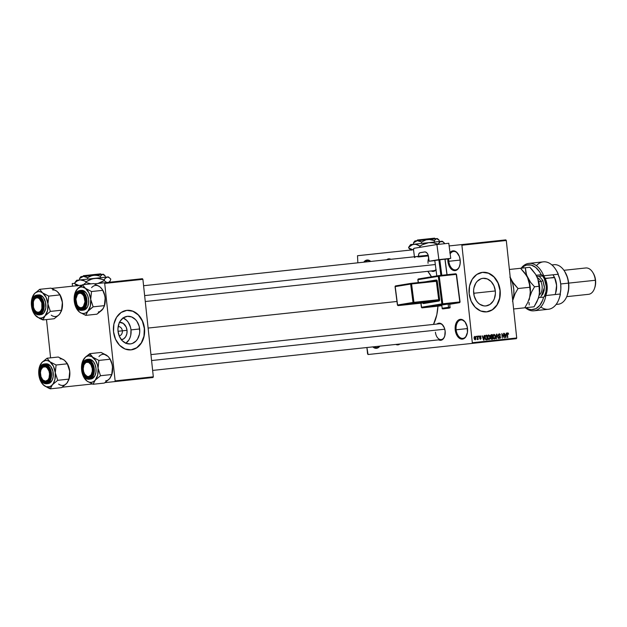 <?xml version="1.0" encoding="UTF-8"?>
<svg xmlns="http://www.w3.org/2000/svg" width="627" height="627" viewBox="0 0 627 627"><rect width="100%" height="100%" fill="white"/><g stroke="black" fill="none" stroke-linecap="round" stroke-linejoin="round"><path stroke-width="0.94" d="M448.83 261.287A9.272 5.761 -96.1 0 0 453.572 269.571A9.272 5.761 -96.1 0 0 459.622 266.02A9.272 5.761 83.9 0 1 455.547 269.892A9.272 5.761 83.9 0 1 448.83 261.287L460.179 260.072A9.938 6.168 83.9 0 1 459.552 266.232A9.938 6.168 83.9 0 1 453.062 270.292A9.938 6.168 83.9 0 1 447.905 261.388L448.83 261.287A9.272 5.761 83.9 0 1 448.783 258.685A9.272 5.761 -96.1 0 0 448.83 261.287L447.905 261.388L447.843 258.841A9.938 6.168 83.9 0 0 447.905 261.388L448.775 265.119L450.452 268.176L452.67 270.112L455.1 270.613L457.365 269.61L459.129 267.251L460.116 263.904L460.179 260.072L448.83 261.287M374.092 346.747A9.272 5.761 -96.1 0 0 379.562 346.167A9.272 5.761 83.9 0 1 376.952 347.577A9.272 5.761 83.9 0 1 374.092 346.747M379.829 346.135A9.938 6.168 83.9 0 1 372.799 346.888L376.506 348.291L379.829 346.135M456.15 329.786A9.272 5.761 -96.1 0 0 460.892 338.071A9.272 5.761 -96.1 0 0 466.943 334.512A9.272 5.761 83.9 0 1 462.867 338.392A9.272 5.761 83.9 0 1 456.15 329.786L467.499 328.572A9.938 6.168 83.9 0 1 466.872 334.732A9.938 6.168 83.9 0 1 460.383 338.792A9.938 6.168 83.9 0 1 455.226 329.888L456.15 329.786A9.272 5.761 83.9 0 1 460.892 319.95A9.272 5.761 83.9 0 1 465.704 322.881A9.272 5.761 -96.1 0 0 459.035 320.687A9.272 5.761 -96.1 0 0 456.15 329.786L455.226 329.888L455.288 326.056L456.276 322.709L458.039 320.35L461.527 319.409L464.952 321.776L467.178 326.659L467.436 332.404L465.649 337.083L462.42 339.105L459.991 338.611L457.773 336.675L456.095 333.619L455.226 329.888A9.938 6.168 83.9 0 1 458.384 320.083A9.938 6.168 83.9 0 1 465.579 322.686A9.938 6.168 83.9 0 1 467.499 328.572L456.15 329.786M125.862 343.235A13.88 10.878 83.9 0 0 130.996 329.896L139.664 328.971A13.88 10.878 -96.1 0 1 130.322 343.925A13.88 10.878 -96.1 0 1 118.033 331.283L122.336 330.821A4.64 3.637 -96.1 0 1 119.208 335.813A4.64 3.637 -96.1 0 1 119.146 335.821A4.64 3.637 83.9 0 0 122.336 330.821L127.03 330.319A8.794 6.897 -96.1 0 1 121.403 339.756M131.043 349.874A19.868 15.573 83.9 0 0 144.335 328.47L144.5 328.454A19.868 15.573 -96.1 0 1 131.121 349.866A19.868 15.573 -96.1 0 1 113.526 331.761L115.517 339.199L119.553 345.25L125.039 348.996L131.121 349.866L136.89 347.726L141.451 342.906L144.124 336.143L144.5 328.454L142.509 321.016L138.465 314.966L132.987 311.219L126.897 310.349L121.136 312.481L116.567 317.301L113.895 324.073L113.526 331.761A19.868 15.573 -96.1 0 1 126.897 310.349A19.868 15.573 -96.1 0 1 144.5 328.454L144.335 328.47A19.868 15.573 83.9 0 0 126.819 310.357M495.314 290.959A13.88 10.878 -96.1 0 1 485.972 305.921A13.88 10.878 -96.1 0 1 473.683 293.271L495.314 290.959L495.401 293.671L494.311 298.82L493.19 301.062L490 304.424L485.972 305.921L483.832 305.882L479.718 304.236L477.892 302.692L476.324 300.748L474.177 295.944L473.597 290.56L473.941 287.903L475.807 283.169L477.257 281.28L480.94 278.803L483.025 278.31L487.273 278.921L491.106 281.539L493.927 285.763L495.314 290.959L473.683 293.271A13.88 10.878 -96.1 0 1 483.025 278.31A13.88 10.878 -96.1 0 1 495.314 290.959M486.693 311.87A19.868 15.573 83.9 0 0 499.985 290.458L500.15 290.442A19.868 15.573 -96.1 0 1 486.771 311.854A19.868 15.573 -96.1 0 1 469.176 293.75L471.167 301.187L475.203 307.238L480.69 310.984L486.771 311.854L492.54 309.722L497.101 304.902L499.774 298.131L500.15 290.442L498.159 283.004L494.115 276.954L488.637 273.207L482.547 272.337L476.786 274.477L472.217 279.297L469.545 286.069L469.176 293.75A19.868 15.573 -96.1 0 1 482.547 272.337A19.868 15.573 -96.1 0 1 500.15 290.442L499.985 290.458A19.868 15.573 83.9 0 0 482.469 272.345M399.916 343.988A8.613 5.345 83.9 0 1 395.825 344.427L397.941 344.866L399.908 343.996M436.008 269.853A8.613 5.345 83.9 0 1 431.258 270.958L433.375 271.397L436.173 269.641M435.428 332.2A7.947 4.938 -96.1 0 0 439.48 339.293A7.947 4.938 -96.1 0 0 444.668 336.284A7.947 4.938 83.9 0 1 441.181 339.583A7.947 4.938 83.9 0 1 435.428 332.2M445.139 331.166A8.613 5.345 83.9 0 1 444.598 336.503A8.613 5.345 83.9 0 1 438.626 339.85L440.742 340.296L443.54 338.533L444.755 336.017L445.139 331.166L444.386 327.929L442.019 324.292L439.966 323.218L436.941 324.041A8.613 5.345 83.9 0 1 443.477 326.056A8.613 5.345 83.9 0 1 445.139 331.166M435.977 269.571A7.947 4.938 83.9 0 1 433.821 270.684L145.276 301.524M148.113 328.062L396.977 301.469L148.113 328.062M431.47 276.797A37.095 23.042 -96.1 0 0 427.818 271.326L431.603 277.04M357.508 255.722L413.514 249.742L357.508 255.722L357.852 262.815L357.508 255.722M449.136 245.933L505.817 239.875L449.136 245.933M471.982 343.416L516.374 338.674L516.711 337.969L472.319 342.71L461.903 245.235L506.295 240.494L516.711 337.969L506.295 240.494L505.817 239.875L506.295 240.494L461.903 245.235L461.425 244.616L461.903 245.235L472.319 342.71L516.711 337.969L516.374 338.674L471.982 343.416L472.319 342.71L471.982 343.416L368.065 354.521L471.982 343.416M367.587 353.91L366.905 347.515L368.065 354.521L367.587 353.91M476.191 336.307L476.591 336.926L476.52 336.268M478.448 336.064L478.84 336.683L478.769 336.025M484.154 335.453L484.013 336.864L482.876 336.981L482.108 335.672L483.989 340.132L484.499 335.414L484.013 336.864L482.876 336.981L482.108 335.672L483.644 340.171L484.499 335.414M489.64 335.539L488.48 334.943L487.641 336.119L487.892 338.627L488.809 339.622L490.048 338.69L489.969 336.268L488.621 334.912L487.759 335.719L487.602 337.412L489.123 339.646L490.134 337.083L489.64 335.539M495.04 334.959L493.872 334.363L493.01 335.68L493.292 338.047L494.366 339.074L495.448 338.11L495.369 335.696L494.013 334.34L493.151 335.147L493.002 336.832L494.523 339.066L495.534 336.511L495.04 334.959M499.17 333.791L498.293 335.233L498.669 336.119L500.111 336.809L499.727 337.969L498.598 337.24L499.735 338.509L500.471 337.867L500.432 336.699L498.826 335.68L498.645 334.787L499.358 334.332L500.424 335.226L500.032 334.16L499.17 333.791L498.293 335.233L498.904 336.276L500.534 337.146L498.614 335.194L499.202 334.332L500.424 335.226L499.17 333.791M506.302 333.086L506.161 334.497L505.025 334.614L504.257 333.305L505.793 337.804L506.647 333.047L506.161 334.497L505.025 334.614L504.257 333.305L505.793 337.804L506.647 333.047M508.262 333.149L507.611 332.89L507.141 333.478L507.47 337.624L507.47 333.658L507.933 333.454L508.575 334.238L508.262 333.149L507.212 333.258L508.262 333.149L507.713 332.874L507.133 334.497L507.799 337.592L507.439 333.799L507.752 333.415L508.575 334.238L508.262 333.149M503.552 333.384L503.943 337.067L501.812 333.564L502.305 338.18L502.243 334.442L504.367 337.953L503.881 333.345L503.943 337.067L501.812 333.564L502.305 338.18L502.243 334.442L504.367 337.953L503.881 333.345M496.545 334.128L496.349 338.815L496.78 334.646L498.332 338.604L496.545 334.128L496.004 338.846L496.78 334.646L498.332 338.604L496.866 334.097M491.27 334.693L490.416 335.625L490.839 338.69L491.396 339.285L492.783 339.191L492.289 334.583L491.27 334.693L492.289 334.583L491.27 334.693L490.416 336.15L490.98 337.24L490.729 338.243L491.756 339.301L492.783 339.191L492.289 334.583M485.925 335.265L485.063 335.962L484.953 337.882L485.502 339.505L486.466 339.873L487.383 339.771L486.889 335.163L485.925 335.265L486.889 335.163L485.925 335.265L484.937 337.726L485.933 339.842L487.383 339.771L486.889 335.163M480.078 335.829L479.396 336.997L480.737 338.212L480.4 338.823L479.6 338.423L480.462 339.301L481.066 338.071L479.71 336.77L480.204 336.307L480.995 336.824L480.831 336.323L480.078 335.829L479.396 336.997L480.776 338.368L480.4 338.823L479.6 338.423L480.462 339.301L481.097 338.267L479.835 337.169L480.102 336.307L480.995 336.824L480.078 335.829M477.508 336.166L477.476 339.622L477.805 338.98L478.189 339.481L477.837 336.127L477.147 339.473L477.805 338.98L478.189 339.481L477.837 336.127M474.804 336.393L474.122 337.083L474.09 338.408L475.172 339.865L475.893 338.964L475.603 336.911L474.804 336.393L474.075 338.259L475.172 339.865L475.901 338.031L474.804 336.393M114.78 381.592L152.98 377.509L153.317 376.803L115.125 380.887L104.701 283.404L142.901 279.328L153.317 376.803L142.901 279.328L142.423 278.709L104.223 282.793L142.423 278.709L142.901 279.328L104.701 283.404L104.223 282.793L94.395 283.843L104.223 282.793L104.701 283.404L115.125 380.887L153.317 376.803L152.98 377.509L114.78 381.592L115.125 380.887L114.78 381.592L104.952 382.642L114.78 381.592M62.159 387.212L92.412 383.983L62.159 387.212M50.591 357.845L46.5 319.566L50.591 357.845M51.594 288.42L81.847 285.183L51.594 288.42M433.492 324.41A37.095 23.042 -96.1 0 0 437.928 306.156L436.807 314.801L433.492 324.41M363.746 262.188L367.069 260.033L370.776 261.435A9.938 6.168 83.9 0 0 363.746 262.188M449.755 252.877L452.984 250.847L456.574 252.148L459.309 256.341L460.179 260.072A9.938 6.168 83.9 0 0 458.259 254.186A9.938 6.168 83.9 0 0 449.99 252.579M386.773 259.727L388.748 258.849L390.864 259.288A8.613 5.345 83.9 0 0 386.773 259.727M428.069 263.309A7.947 4.938 83.9 0 1 428.703 258.034A7.947 4.938 -96.1 0 0 428.069 263.309M150.95 354.608L439.496 323.775A7.947 4.938 83.9 0 1 443.602 326.259M450.162 253.927A9.272 5.761 83.9 0 1 453.572 251.451A9.272 5.761 83.9 0 1 458.384 254.382A9.272 5.761 -96.1 0 0 450.162 253.927M365.039 262.047A9.272 5.761 83.9 0 1 367.657 260.636A9.272 5.761 83.9 0 1 370.51 261.459A9.272 5.761 -96.1 0 0 365.039 262.047M486.607 311.878L492.375 309.738L496.945 304.918L499.609 298.146L499.985 290.458L497.995 283.028L493.958 276.977L488.472 273.231L482.39 272.353M130.957 349.882L136.725 347.742L141.294 342.922L143.959 336.158L144.335 328.47L142.345 321.032L138.308 314.981L132.822 311.235L126.74 310.365M119.24 322.302L123.205 323.367L126.152 327.028L127.03 330.319L122.336 330.821A4.64 3.637 83.9 0 0 118.158 326.604A4.64 3.637 -96.1 0 1 118.229 326.596A4.64 3.637 -96.1 0 1 122.336 330.821L118.033 331.283L117.947 328.564L119.036 323.414L120.157 321.181L123.347 317.811L127.375 316.322L131.623 316.925L135.456 319.543L137.023 321.494L139.17 326.299L139.75 331.683L139.406 334.34L137.54 339.066L136.083 340.963L132.407 343.439L130.322 343.925L126.074 343.322L122.241 340.704L119.42 336.472L118.033 331.283A13.88 10.878 -96.1 0 1 127.375 316.322A13.88 10.878 -96.1 0 1 139.664 328.971L130.996 329.896A13.88 10.878 83.9 0 0 123.158 317.936M125.682 343.361L128.872 339.999L129.993 337.757L130.737 335.265L130.996 329.896L130.502 327.223L128.355 322.419L126.779 320.468L122.955 317.85M119.538 322.278A8.794 6.897 -96.1 0 1 127.03 330.319L126.866 333.721L125.682 336.715L123.66 338.854L121.113 339.795M507.141 333.478L507.752 333.415L507.141 333.478M506.114 335.045L505.636 337.334L504.892 335.179L506.114 335.045L505.895 337.31L505.197 335.139L506.114 335.045M498.379 334.418L499.202 334.332L498.379 334.418M498.622 336.072L499.531 335.978L498.622 336.072M499.735 338.509L500.534 337.146L499.664 337.977L498.598 337.24L499.735 338.509M498.865 338.063L499.664 337.977L498.865 338.063M495.205 336.542L494.46 338.533L493.614 338.619L494.46 338.533L493.222 337.882L493.002 336.848L494.076 334.881L493.23 334.967L494.076 334.881L495.205 336.534L495.165 337.781L494.46 338.533L493.488 337.592L493.386 335.602L494.421 334.943L495.205 336.534M492.783 339.191L491.756 339.301M492.25 337.31L492.391 338.69L490.917 338.846L491.819 338.752L490.729 338.165L491.294 337.459L490.816 337.514L491.631 337.381L490.839 337.467L492.25 337.31L492.391 338.69L491.372 338.729L491.051 338.133L491.223 337.506L492.25 337.31M492.015 335.155L492.187 336.777L490.659 336.942L491.544 336.848L490.416 336.15L490.988 335.327L490.463 335.382L491.317 335.233L490.479 335.32L492.015 335.155L492.187 336.777L491.544 336.848L490.761 335.664L492.015 335.155M489.805 337.122L489.068 339.105L488.221 339.199L489.068 339.105L487.83 338.455L487.61 337.428L488.684 335.453L487.83 335.547L488.684 335.453L489.805 337.114L489.123 339.097L488.143 338.298L487.994 336.182L489.029 335.516L489.805 337.114M485.933 339.842L486.466 339.873M486.623 335.735L486.999 339.27L485.455 339.434L486.419 339.332L485.4 339.348L485.941 339.285L484.922 336.597L486.027 335.798L485.086 335.9L486.623 335.735L486.999 339.27L485.854 339.238L485.29 337.929L485.361 336.244L486.623 335.735M483.966 337.412L483.488 339.701L482.743 337.545L483.966 337.412L483.746 339.677L483.049 337.506L483.966 337.412M479.443 336.378L480.102 336.307L479.443 336.378M479.436 337.216L479.835 337.169L479.436 337.216M479.49 337.397L480.18 337.326L479.49 337.397M479.741 338.893L480.4 338.823L479.741 338.893M477.186 339.05L477.805 338.98L477.186 339.042M475.572 338.063L475.133 339.387L474.443 339.458L475.133 339.387L474.075 338.227L474.843 336.871L474.169 336.942L474.843 336.871L475.572 338.071L475.407 339.215L474.819 339.285L474.568 337.044L475.156 336.973L475.572 338.071M78.242 288.059L77.145 289.196A13.332 8.284 83.9 0 1 81.079 286.978L82.466 284.76L78.242 288.059L75.287 292.339L77.145 289.196L80.013 287.213L82.161 286.978L85.382 288.318L82.466 284.76L78.242 288.059M81.792 308.304A7.947 4.938 -96.1 0 0 85.272 305.012A7.947 4.938 83.9 0 1 81.792 308.304A7.947 4.938 83.9 0 1 77.45 305.443A7.947 4.938 -96.1 0 0 81.792 308.304L81.345 309.017L81.792 308.304A7.947 4.938 83.9 0 1 77.45 305.443A7.947 4.938 -96.1 0 0 77.568 305.639A7.947 4.938 -96.1 0 0 85.272 305.012A7.947 4.938 83.9 0 1 81.792 308.304M84.206 294.98A7.947 4.938 -96.1 0 0 80.099 292.495L79.511 291.892A8.613 5.345 83.9 0 1 84.089 294.784A8.613 5.345 83.9 0 1 85.201 305.231A8.613 5.345 83.9 0 1 81.345 309.017L79.237 308.586L77.317 306.916L75.867 304.26L75.107 301.023L75.162 297.707L76.016 294.808L77.544 292.762L79.511 291.892L81.62 292.331L83.54 294L84.99 296.657L85.742 299.886L85.687 303.209L84.833 306.109L83.32 308.139L81.345 309.017A8.613 5.345 83.9 0 1 75.107 301.023A8.613 5.345 83.9 0 1 79.511 291.892L80.099 292.495A7.947 4.938 83.9 0 1 84.206 294.98A7.947 4.938 -96.1 0 0 76.541 295.999A7.947 4.938 -96.1 0 0 76.463 296.218A7.947 4.938 83.9 0 1 80.099 292.495A7.947 4.938 -96.1 0 0 76.463 296.218A7.947 4.938 83.9 0 1 80.099 292.495A7.947 4.938 83.9 0 1 84.206 294.98M76.447 306.854L81.439 309.942C78.712 310.78 76.416 307.826 74.535 301.085C74.942 294.102 76.572 290.732 79.417 290.975L75.185 295.043M83.548 310.114L81.792 310.302L84.723 309.801L87.576 306.76L88.564 303.413L88.626 299.581L87.756 295.85L86.087 292.785L82.654 290.419L79.684 290.544L81.439 290.356A9.938 6.168 -96.1 0 1 88.626 299.581A9.938 6.168 -96.1 0 1 83.548 310.114M98.784 286.108L93.705 283.561L82.466 284.76L93.705 283.561L99.834 286.774L102.319 289.455L102.757 290.332L91.518 291.531L85.382 288.318L88.916 292.848L90.727 299.353L91.518 291.531L102.757 290.332L104.85 295.834L105.273 299.824L104.388 305.639L93.149 306.838L90.727 299.353L90.335 306.101L87.835 311.274L93.149 306.838L104.388 305.639L103.141 308.625L96.973 314.174L85.734 315.373L87.835 311.274L85.993 312.81L83.908 313.492L81.729 313.273L79.605 312.16L85.734 315.373L96.973 314.174L101.402 310.6M77.113 309.472L79.605 312.16L85.734 315.373L87.835 311.274A13.332 8.284 83.9 0 1 79.605 312.16A13.332 8.284 83.9 0 1 76.831 309.017L79.605 312.16L76.071 307.63L74.511 302.841L74.143 299.377L74.652 294.369L77.145 289.196A13.332 8.284 83.9 0 0 75.099 292.848L75.35 292.158M74.158 299.11L74.26 301.117A13.332 8.284 83.9 0 1 75.099 292.848M102.616 289.925L104.011 292.809L105.179 297.809A13.332 8.284 -96.1 0 0 102.609 289.909L100.837 287.636M102.319 289.455L104.309 293.922L105.179 297.809L104.333 306.078A13.332 8.284 -96.1 0 0 105.179 297.809L105.265 301.273L104.341 306.062M103.079 308.672L102.287 309.73A13.332 8.284 -96.1 0 1 98.361 311.948M79.684 290.544A9.938 6.168 83.9 0 1 86.871 299.769A9.938 6.168 83.9 0 1 81.792 310.302C84.755 310.553 86.448 307.042 86.871 299.769C84.919 292.746 82.521 289.674 79.684 290.544L77.239 291.939L75.546 294.196L74.448 299.228L74.848 302.927L76.094 306.25L79.112 309.464L82.568 309.636L84.543 307.99L86.26 303.507L86.009 297.99L83.877 293.303L81.745 291.453L79.417 290.975C82.145 290.136 84.441 293.091 86.322 299.831C85.907 306.815 84.284 310.185 81.439 309.942L81.792 310.302C74.637 311.572 70.451 292.652 79.684 290.544M91.62 307.928L93.149 306.838L90.727 299.353A13.332 8.284 83.9 0 1 87.835 311.274L91.62 307.928M85.382 288.318A13.332 8.284 83.9 0 1 90.727 299.353L91.518 291.531L85.382 288.318L82.466 284.76L81.079 286.978A13.332 8.284 83.9 0 1 85.382 288.318M76.831 309.017A13.332 8.284 83.9 0 1 74.26 301.117M104.153 306.587L102.287 309.73M99.834 286.774A13.332 8.284 -96.1 0 0 91.605 287.652M84.982 301.806L85.813 301.869L84.982 301.806L83.375 306.454L81.823 307.567L80.052 307.591L78.336 306.532L76.941 304.55L75.875 299.11A7.289 4.522 83.9 0 1 76.392 296.422A7.289 4.522 83.9 0 1 81.706 293.734A7.289 4.522 83.9 0 1 84.982 301.806A7.289 4.522 83.9 0 1 82.082 307.457A7.289 4.522 83.9 0 1 77.333 305.255A7.289 4.522 83.9 0 1 75.875 299.11L77.474 294.463L79.033 293.35L80.805 293.326L82.521 294.384L83.916 296.367L84.982 301.806M144.641 295.599L435.326 264.531L144.641 295.599M41.413 299.557A7.947 4.938 -96.1 0 0 33.74 300.576A7.947 4.938 -96.1 0 0 33.67 300.788A7.947 4.938 83.9 0 1 37.306 297.073A7.947 4.938 83.9 0 1 41.413 299.557A7.947 4.938 -96.1 0 0 37.306 297.073A7.947 4.938 -96.1 0 0 33.67 300.788A7.947 4.938 83.9 0 1 37.306 297.073A7.947 4.938 83.9 0 1 41.413 299.557M41.797 302.747L42.605 302.512L41.797 302.747L39.25 298.546L37.495 297.786L35.755 298.138L34.305 299.534L33.364 301.767L33.474 307.308A7.289 4.522 83.9 0 1 33.592 300.991A7.289 4.522 83.9 0 1 37.777 297.833A7.289 4.522 83.9 0 1 41.797 302.747A7.289 4.522 83.9 0 1 40.308 311.329A7.289 4.522 83.9 0 1 34.54 309.832A7.289 4.522 83.9 0 1 33.474 307.308L34.509 309.777L36.021 311.517L37.777 312.27L39.509 311.925L40.959 310.53L41.907 308.296L41.797 302.747M42.479 309.581A7.947 4.938 83.9 0 1 38.992 312.881A7.947 4.938 83.9 0 1 34.657 310.012A7.947 4.938 -96.1 0 0 34.775 310.208A7.947 4.938 -96.1 0 0 42.479 309.581A7.947 4.938 83.9 0 1 38.992 312.881L38.553 313.594A8.613 5.345 83.9 0 1 32.314 305.6A8.613 5.345 83.9 0 1 36.719 296.469L37.306 297.073L36.719 296.469L38.827 296.9L40.747 298.577L42.197 301.226L42.949 304.463L42.895 307.786L42.04 310.686L40.528 312.716L38.553 313.594L36.444 313.163L34.516 311.486L33.066 308.837L32.314 305.6L32.369 302.277L33.223 299.377L34.751 297.339L36.719 296.469A8.613 5.345 83.9 0 1 41.288 299.361A8.613 5.345 83.9 0 1 42.409 309.801A8.613 5.345 83.9 0 1 38.553 313.594L38.992 312.881A7.947 4.938 83.9 0 1 34.657 310.012A7.947 4.938 -96.1 0 0 38.992 312.881A7.947 4.938 -96.1 0 0 42.479 309.581M92.757 366.834L91.95 367.069A7.289 4.522 83.9 0 1 90.46 375.651A7.289 4.522 83.9 0 1 84.692 374.154A7.289 4.522 83.9 0 1 83.626 371.631L84.661 374.1L87.035 376.349L88.822 376.561L91.119 374.852L92.294 371.286L92.24 368.464L90.915 364.608L88.54 362.351L85.915 362.461L83.916 364.89L83.226 368.817L83.626 371.631A7.289 4.522 83.9 0 1 83.752 365.314A7.289 4.522 83.9 0 1 87.929 362.155A7.289 4.522 83.9 0 1 91.95 367.069L92.757 366.834M84.81 374.335A7.947 4.938 -96.1 0 0 84.927 374.531A7.947 4.938 -96.1 0 0 92.639 373.904A7.947 4.938 83.9 0 1 89.152 377.203A7.947 4.938 83.9 0 1 84.81 374.335A7.947 4.938 -96.1 0 0 89.152 377.203A7.947 4.938 -96.1 0 0 92.639 373.904A7.947 4.938 83.9 0 1 89.152 377.203A7.947 4.938 83.9 0 1 84.81 374.335M444.786 329.199L151.577 360.533L444.786 329.199M106.151 355L101.065 352.452L89.826 353.652L101.065 352.452L108.252 356.559L110.117 359.224L112.209 364.726L112.641 368.723L111.755 374.531L100.516 375.73L98.086 368.253L98.878 360.423L92.741 357.21L89.826 353.652L84.512 358.088A13.332 8.284 83.9 0 1 88.438 355.877L89.826 353.652L85.601 356.959L82.646 361.238L84.512 358.088L86.354 356.551L88.438 355.877L91.699 356.551L95.523 360.36L97.444 364.851L98.086 368.253L98.878 360.423L110.117 359.224L98.878 360.423L92.741 357.21A13.332 8.284 83.9 0 1 98.086 368.253L97.694 375.001L95.202 380.174L100.516 375.73L98.086 368.253A13.332 8.284 83.9 0 1 95.202 380.174L93.352 381.71L91.268 382.392L89.089 382.164L86.965 381.051L93.102 384.265L95.202 380.174A13.332 8.284 83.9 0 1 86.965 381.051L83.43 376.521L81.62 370.008L81.949 371.999L81.51 368.276L82.019 363.268L84.512 358.088A13.332 8.284 83.9 0 0 82.466 361.748L82.709 361.05M83.83 365.11A7.947 4.938 83.9 0 1 87.459 361.395A7.947 4.938 83.9 0 1 91.566 363.879A7.947 4.938 -96.1 0 0 83.9 364.89A7.947 4.938 -96.1 0 0 83.83 365.11A7.947 4.938 83.9 0 1 87.459 361.395L86.879 360.791A8.613 5.345 83.9 0 1 91.448 363.684A8.613 5.345 83.9 0 1 92.561 374.123A8.613 5.345 83.9 0 1 88.705 377.916L89.152 377.203L88.705 377.916L87.647 377.862L84.676 375.808L83.226 373.151L82.474 369.922L82.529 366.599L83.383 363.699L84.911 361.661L86.879 360.791L88.995 361.23L90.907 362.892L92.357 365.549L93.109 368.786L93.055 372.101L92.2 375.001L90.672 377.046L88.705 377.916A8.613 5.345 83.9 0 1 82.474 369.922A8.613 5.345 83.9 0 1 86.879 360.791L87.459 361.395A7.947 4.938 83.9 0 1 91.566 363.879A7.947 4.938 -96.1 0 0 87.459 361.395A7.947 4.938 -96.1 0 0 83.83 365.11M50.379 375.338L49.549 375.275A7.289 4.522 83.9 0 1 46.657 380.926A7.289 4.522 83.9 0 1 41.899 378.724A7.289 4.522 83.9 0 1 40.449 372.579L40.935 369.946L42.785 367.242L45.371 366.787L47.088 367.853L48.992 371.082L49.533 373.857L49.055 377.901L47.95 379.923L45.512 381.185L42.902 380.001L41.006 376.764L40.449 372.579A7.289 4.522 83.9 0 1 40.959 369.891A7.289 4.522 83.9 0 1 46.273 367.203A7.289 4.522 83.9 0 1 49.549 375.275L50.379 375.338M42.017 378.912A7.947 4.938 -96.1 0 0 42.134 379.108A7.947 4.938 -96.1 0 0 49.846 378.481A7.947 4.938 83.9 0 1 46.359 381.772A7.947 4.938 83.9 0 1 42.017 378.912A7.947 4.938 -96.1 0 0 46.359 381.772L45.912 382.486A8.613 5.345 83.9 0 1 39.681 374.491A8.613 5.345 83.9 0 1 44.078 365.361L44.666 365.964A7.947 4.938 83.9 0 1 48.773 368.449A7.947 4.938 -96.1 0 0 41.108 369.468A7.947 4.938 -96.1 0 0 41.029 369.687A7.947 4.938 83.9 0 1 44.666 365.964A7.947 4.938 -96.1 0 0 41.029 369.687A7.947 4.938 83.9 0 1 44.666 365.964A7.947 4.938 83.9 0 1 48.773 368.449A7.947 4.938 -96.1 0 0 44.666 365.964L44.078 365.361L46.194 365.8L48.914 368.7L50.317 373.355L50.262 376.678L49.408 379.578L46.931 382.211L44.854 382.431L42.801 381.357L40.434 377.728L39.603 372.814L40.065 369.64L41.28 367.124L44.078 365.361A8.613 5.345 83.9 0 1 48.655 368.253A8.613 5.345 83.9 0 1 49.768 378.692A8.613 5.345 83.9 0 1 45.912 382.486L46.359 381.772A7.947 4.938 83.9 0 1 42.017 378.912M55.991 290.685L50.912 288.13L39.673 289.329L50.912 288.13L57.041 291.343A13.332 8.284 -96.1 0 0 52.739 290.011M44.188 316.956L45.042 315.851A13.332 8.284 83.9 0 1 41.116 318.069L42.942 319.942L45.042 315.851L50.356 311.415L61.595 310.208L59.494 314.307L54.181 318.743L42.942 319.942L44.188 316.956M32.392 299.62L36.891 295.121C29.626 295.388 29.532 314.77 38.999 314.879C41.962 315.13 43.655 311.619 44.078 304.346C42.127 297.323 39.728 294.243 36.891 295.121L36.617 295.544C39.344 294.714 41.648 297.66 43.522 304.401C43.114 311.384 41.492 314.754 38.647 314.519L40.755 314.691A9.938 6.168 -96.1 0 0 45.834 304.158A9.938 6.168 -96.1 0 0 38.639 294.933L36.891 295.121A9.938 6.168 83.9 0 1 44.078 304.346A9.938 6.168 83.9 0 1 38.999 314.879L38.647 314.519L40.826 313.555L42.518 311.29L43.608 306.266L42.691 300.819L40.065 296.798L36.617 295.544L34.446 296.508L32.173 300.286L31.656 303.797L32.055 307.496L33.302 310.827L35.206 313.265L38.647 314.519C35.919 315.35 33.615 312.403 31.742 305.662C32.149 298.679 33.78 295.301 36.617 295.544L39.862 294.996L43.294 297.363L45.512 302.238L45.771 307.982L43.984 312.661L41.931 314.37L38.999 314.879L33.654 311.431M58.037 292.213L59.957 294.902L62.057 300.411L62.481 304.401L61.595 310.208L50.356 311.415L47.934 303.93L47.534 310.678L45.042 315.851L43.2 317.387L41.116 318.069L38.937 317.842L36.805 316.729A13.332 8.284 83.9 0 1 34.038 313.594L36.805 316.729L42.942 319.942L54.181 318.743L58.609 315.177M31.366 303.687L31.797 307.677L31.35 303.954L31.859 298.946L34.352 293.773L32.894 295.913L35.237 292.903L38.278 291.555L40.465 291.774L42.589 292.887L39.673 289.329L34.352 293.773A13.332 8.284 83.9 0 1 42.589 292.887L46.124 297.417L47.934 303.93L48.726 296.109L42.589 292.887L39.673 289.329L34.352 293.773A13.332 8.284 83.9 0 0 32.306 297.425A13.332 8.284 83.9 0 0 31.468 305.694L32.635 310.694L34.877 314.809L39.579 318.422L42.942 319.942L41.116 318.069A13.332 8.284 83.9 0 1 36.805 316.729L34.32 314.049M57.041 291.343L59.957 294.902L48.726 296.109L59.957 294.902L62.386 302.386L62.473 305.851L61.548 310.639M59.824 294.494L61.219 297.378L62.386 302.386L61.54 310.655A13.332 8.284 -96.1 0 0 62.386 302.386A13.332 8.284 -96.1 0 0 59.816 294.486L59.526 294.024M60.286 313.249L59.494 314.307A13.332 8.284 -96.1 0 1 51.265 315.185M34.038 313.594A13.332 8.284 83.9 0 1 31.468 305.694M47.934 303.93A13.332 8.284 83.9 0 1 45.042 315.851L50.356 311.415L47.934 303.93L48.726 296.109L42.589 292.887A13.332 8.284 83.9 0 1 47.934 303.93M61.36 311.157L59.494 314.307M83.814 375.745L88.807 378.833C86.079 379.672 83.775 376.725 81.902 369.985C82.309 362.994 83.932 359.624 86.777 359.867L82.552 363.942M90.907 379.014L89.159 379.202L92.091 378.692L94.943 375.651L95.931 372.305L95.994 368.472L95.124 364.742L93.447 361.685L90.014 359.31L87.043 359.436L88.799 359.255A9.938 6.168 -96.1 0 1 95.994 368.472A9.938 6.168 -96.1 0 1 90.907 379.014M84.48 378.371L86.965 381.051A13.332 8.284 83.9 0 1 84.19 377.909L86.965 381.051L93.102 384.265L95.202 380.174L100.516 375.73L111.755 374.531L109.654 378.63L104.333 383.066L93.102 384.265L104.333 383.066L108.769 379.5M81.526 368.01L81.62 370.008A13.332 8.284 83.9 0 1 82.466 361.748M109.976 358.816L111.896 363.307L112.539 366.709A13.332 8.284 -96.1 0 0 109.968 358.809L108.197 356.536M109.686 358.346L111.677 362.821L112.539 366.709L111.7 374.97A13.332 8.284 -96.1 0 0 112.539 366.709L112.46 371.85L111.7 374.962M110.446 377.572L109.654 378.63A13.332 8.284 -96.1 0 1 105.728 380.84M87.043 359.436A9.938 6.168 83.9 0 1 94.238 368.66A9.938 6.168 83.9 0 1 89.159 379.202C92.114 379.453 93.807 375.941 94.238 368.66C92.287 361.646 89.888 358.566 87.043 359.436L84.598 360.831L82.905 363.088L81.957 366.301L82.208 371.819L84.339 376.506L86.471 378.355L88.807 378.833L91.903 376.89L93.619 372.399L93.368 366.881L92.122 363.558L90.217 361.113L86.777 359.867C89.504 359.028 91.808 361.983 93.682 368.723C93.274 375.706 91.644 379.076 88.807 378.833L89.159 379.202C81.996 380.471 77.811 361.544 87.043 359.436M90.257 354.529L89.826 353.652L88.438 355.877A13.332 8.284 83.9 0 1 92.741 357.21L90.257 354.529M84.19 377.909A13.332 8.284 83.9 0 1 81.62 370.008M111.52 375.479L109.654 378.63M107.201 355.666A13.332 8.284 -96.1 0 0 98.964 356.544M63.358 359.577L58.272 357.022L47.033 358.229L58.272 357.022L64.401 360.243A13.332 8.284 -96.1 0 0 60.098 358.903M51.547 385.856L52.402 384.743A13.332 8.284 83.9 0 1 48.475 386.961L50.301 388.842L52.402 384.743L57.723 380.307L68.962 379.108L66.862 383.199L61.54 387.643L50.301 388.842L51.547 385.856M39.752 368.511L44.251 364.013C36.985 364.287 36.891 383.661 46.359 383.771C49.321 384.022 51.014 380.511 51.445 373.237C49.486 366.215 47.096 363.143 44.251 364.013L43.984 364.444C46.712 363.605 49.016 366.552 50.889 373.292C50.481 380.283 48.851 383.653 46.014 383.41L48.114 383.583A9.938 6.168 -96.1 0 0 53.201 373.049A9.938 6.168 -96.1 0 0 46.006 363.825L44.251 364.013A9.938 6.168 83.9 0 1 51.445 373.237A9.938 6.168 83.9 0 1 46.359 383.771L46.014 383.41L48.185 382.446L49.878 380.189L50.975 375.158L50.05 369.711L47.425 365.69L45.152 364.499L41.805 365.408L40.112 367.665L39.164 370.878L39.415 376.396L40.661 379.719L43.678 382.932L46.014 383.41C43.279 384.249 40.982 381.294 39.109 374.554C39.517 367.571 41.139 364.201 43.984 364.444L47.221 363.887L50.654 366.254L52.872 371.137L53.138 376.882L52.151 380.228L49.298 383.269L46.359 383.771L41.014 380.323M65.404 361.105L67.324 363.801L69.417 369.303L69.848 373.292L68.962 379.108L57.723 380.307L55.294 372.822L54.902 379.57L53.201 383.685L51.524 385.613L49.541 386.734L46.296 386.734L43.169 384.759L41.39 382.47L44.172 385.629L50.301 388.842L61.54 387.643L65.976 384.069M38.733 372.579L39.156 376.576L38.709 372.846L39.219 367.837L41.719 362.665L40.261 364.804L42.605 361.795L45.646 360.447L47.824 360.674L49.948 361.787L47.033 358.229L41.719 362.665A13.332 8.284 83.9 0 1 49.948 361.787L53.483 366.317L55.294 372.822L56.085 365L49.948 361.787L47.033 358.229L41.719 362.665A13.332 8.284 83.9 0 0 39.673 366.317A13.332 8.284 83.9 0 0 38.827 374.585L39.995 379.594L41.39 382.47A13.332 8.284 83.9 0 1 38.827 374.585M64.401 360.243L67.324 363.801L56.085 365L67.324 363.801L69.746 371.278L69.832 374.742L68.907 379.531A13.332 8.284 -96.1 0 0 69.746 371.278L68.907 379.547M67.183 363.394L69.103 367.877L69.746 371.278A13.332 8.284 -96.1 0 0 67.175 363.378L66.893 362.923M67.653 382.141L66.862 383.199A13.332 8.284 -96.1 0 1 58.624 384.077M49.846 378.481A7.947 4.938 83.9 0 1 46.359 381.772A7.947 4.938 -96.1 0 0 49.846 378.481M41.68 382.94L44.172 385.629A13.332 8.284 83.9 0 1 41.398 382.486M48.577 388.097L50.301 388.842L48.475 386.961A13.332 8.284 83.9 0 1 44.172 385.629L48.577 388.097M55.294 372.822A13.332 8.284 83.9 0 1 52.402 384.743L57.723 380.307L55.294 372.822L56.085 365L49.948 361.787A13.332 8.284 83.9 0 1 55.294 372.822M68.719 380.056L66.862 383.199M545.843 295.552L543.609 297.12A22.525 13.99 83.9 0 1 525.935 307.669L529.078 309.229L531.39 309.644L535.858 308.688L539.745 305.443L542.637 300.27L543.609 297.12L538.577 297.66L543.609 297.12L545.843 295.552A23.85 14.813 83.9 0 1 533.938 310.812A23.85 14.813 83.9 0 1 525.371 307.732A23.85 14.813 -96.1 0 0 545.843 295.552L560.295 294.008L545.843 295.552M556.11 304.448L558.289 304.213A19.868 12.344 -96.1 0 0 568.454 283.145L560.71 283.968L559.746 278.905L558.006 274.265A19.868 12.344 83.9 0 1 560.71 283.968L568.665 283.122A18.544 11.521 -96.1 0 0 565.084 272.126L564.621 271.366A19.868 12.344 83.9 0 1 568.454 283.145A19.868 12.344 -96.1 0 0 554.064 264.696L551.885 264.931M552.144 265.158A19.868 12.344 83.9 0 1 564.621 271.366M564.817 271.703L567.6 277.824L568.665 283.122L595.548 280.245A11.921 7.406 -96.1 0 0 593.244 273.184L592.774 272.424A13.245 8.229 83.9 0 1 595.329 280.269A13.245 8.229 -96.1 0 0 585.743 267.972L563.916 270.308M536.422 265.668A23.85 14.813 83.9 0 1 555.984 269.853A23.85 14.813 83.9 0 1 558.187 274.25L543.734 275.794L541.219 274.728L536.187 275.269L541.219 274.728A22.525 13.99 83.9 0 0 521.711 268.152L524.454 265.966L526.625 265.072L531.194 265.064L535.685 267.408L539.604 271.859L541.219 274.728L543.734 275.794L536.845 276.531L543.734 275.794A23.85 14.813 -96.1 0 0 521.147 268.215A23.85 14.813 83.9 0 1 528.867 263.395A23.85 14.813 83.9 0 1 543.734 275.794L558.187 274.25A23.85 14.813 -96.1 0 0 543.319 261.851L528.867 263.395M533.938 310.812L548.39 309.268A23.85 14.813 -96.1 0 0 560.295 294.008A23.85 14.813 83.9 0 1 559.072 298.765A23.85 14.813 83.9 0 1 540.835 306.995M559.072 298.765L559.37 297.927A22.525 13.99 -96.1 0 0 560.428 293.992L559.355 297.966M556.431 270.574L558.312 274.234A22.525 13.99 -96.1 0 0 556.455 270.613L555.984 269.853M560.71 283.968A19.868 12.344 83.9 0 1 560.123 294.024L560.836 289.133L560.71 283.968M566.73 296.649L588.557 294.322A13.245 8.229 -96.1 0 0 595.329 280.269L568.665 283.122L568.744 288.53L567.317 295.098M593.22 273.145L594.498 275.77L595.548 280.245L595.47 284.846L594.772 287.683M595.329 280.269A13.245 8.229 83.9 0 1 594.49 288.483L594.788 287.644A11.921 7.406 -96.1 0 0 595.548 280.245L595.329 280.269M567.192 295.466L567.49 294.619A18.544 11.521 -96.1 0 0 568.665 283.122L568.454 283.145A19.868 12.344 83.9 0 1 567.192 295.466A19.868 12.344 83.9 0 1 556.314 304.173M553.406 275.527L554.425 277.314A14.57 9.052 83.9 0 1 555.483 293.467A14.57 9.052 83.9 0 1 555.044 294.572A14.57 9.052 -96.1 0 0 554.425 277.314A14.57 9.052 -96.1 0 0 552.928 274.806A14.57 9.052 83.9 0 1 553.594 275.794A14.57 9.052 83.9 0 1 554.425 277.314L544.299 278.733L542.551 275.919A13.912 8.637 83.9 0 1 544.299 278.733L545.129 278.31A14.57 9.052 -96.1 0 0 543.64 275.802A14.57 9.052 83.9 0 1 545.129 278.31L554.621 277.628A13.912 8.637 -96.1 0 0 553.829 276.178A13.912 8.637 -96.1 0 0 553.712 275.99M540.842 296.438L542.888 294.087L544.126 290.575L544.369 286.429L542.825 280.418A1.591 0.619 -25.8 0 1 540.827 281.437L538.711 281.656L540.827 281.437A9.272 5.761 -96.1 0 1 539.228 295.043A9.272 5.761 -96.1 0 0 540.827 281.437A1.591 0.619 154.2 0 0 542.825 280.418L544.401 287.487L541.36 296.03M540.827 281.437A9.272 5.761 -96.1 0 0 537.37 277.69M519.83 268.356L509.39 269.469L520.559 268.278L524.517 272.706L527.55 277.518L529.251 282.487L529.76 287.276L518.027 288.53L512.408 281.742L510.01 276.789L511.036 279.289A19.868 12.344 83.9 0 1 513.145 299.048L515.088 293.71L518.027 288.53L529.76 287.276L530.277 292.057L529.666 297.284L527.722 302.622L524.783 307.794L513.615 308.986L524.783 307.794L527.722 302.622L529.666 297.284A19.868 12.344 -96.1 0 0 527.55 277.518L529.627 284.909L530.277 292.057L529.666 297.284L531.61 291.939L534.549 286.766L530.583 282.338L527.55 277.518A19.868 12.344 -96.1 0 0 526.421 275.449A19.868 12.344 -96.1 0 0 526.39 275.402A19.868 12.344 83.9 0 1 527.55 277.518L525.857 272.557L525.348 267.768L520.206 268.317L529.846 267.282L535.709 274.454A19.868 12.344 -96.1 0 0 535.677 274.407M512.486 301.289L515.088 293.71L518.027 288.53L514.069 284.102L511.036 279.289L512.768 283.921L513.732 288.992L513.866 294.149L513.145 299.048A19.868 12.344 83.9 0 1 512.714 300.592M528.976 299.604A19.868 12.344 -96.1 0 0 528.992 299.549A19.868 12.344 -96.1 0 0 529.666 297.284A19.868 12.344 83.9 0 1 528.976 299.604M528.992 299.549L528.851 299.957M521.358 268.191L520.559 268.278L526.421 275.449M526.178 275.065L527.55 277.518A19.868 12.344 83.9 0 1 529.666 297.284L531.61 291.939L534.549 286.766L539.048 286.288L539.432 293.608L538.295 298.53M510.292 277.863A19.868 12.344 83.9 0 1 511.036 279.289L509.916 277.236M511.906 269.202L511.177 269.281M529.188 299.957L529.666 297.284L529.188 299.957M529.204 304.941L529.055 302.512L529.204 304.941M526.915 307.567L534.071 306.799L526.915 307.567M535.724 274.477L537.801 278.772L539.165 283.663L539.675 291.39L538.954 296.289A19.868 12.344 -96.1 0 0 536.845 276.531A19.868 12.344 -96.1 0 0 535.709 274.454M525.63 307.708L524.783 307.794M529.125 267.361L529.846 267.282L531.908 269.438L535.474 274.077L537.872 279.031L538.914 283.921L539.565 291.061L538.954 296.289L537.01 301.626L534.071 306.799L538.287 298.554A19.868 12.344 -96.1 0 0 538.954 296.289L538.138 298.961M535.474 274.077L537.872 279.031L539.048 286.288L534.549 286.766L530.583 282.338L526.523 275.018L525.348 267.768L529.846 267.282M545.129 278.31A14.57 9.052 83.9 0 1 545.749 295.56A14.57 9.052 -96.1 0 0 545.129 278.31M554.621 277.628L556.588 285.324L555.632 293.028A13.912 8.637 -96.1 0 0 554.621 277.628M544.667 295.678A13.912 8.637 83.9 0 0 544.299 278.733L546.266 286.429L545.952 291.735L544.369 296.234M542.825 280.418L539.251 276.272L542.825 280.418M555.553 293.248A13.912 8.637 -96.1 0 0 555.632 293.044L555.483 293.467M72.254 283.498L74.723 283.38L72.254 283.498L72.481 286.186L72.254 283.498M448.258 304.213L449.622 303.962L448.133 304.056L448.556 307.34A0.666 0.408 83.9 0 1 448.234 308.061L444.167 308.735A0.666 0.408 83.9 0 1 444.151 308.735L449.473 307.982L444.167 308.735A0.666 0.408 -96.1 0 0 444.151 308.735L448.234 308.061A0.666 0.408 -96.1 0 0 448.556 307.34L442.207 308.233L448.556 307.34L448.133 304.056L442.254 304.957M443.681 308.139L442.176 308.249C441.941 308.86 442.607 309.017 444.159 308.735C446.816 308.21 450.868 308.382 450.061 307.23L448.556 307.34L450.029 307.246M438.681 275.614L418.413 278.952A0.666 0.517 80.6 0 0 417.974 279.666L418.358 282.581L417.974 279.666L438.297 276.311L441.855 303.899L421.54 307.246L421.015 303.162L421.54 307.246A0.666 0.517 80.6 0 0 422.143 307.849L442.458 304.495L459.489 302.676L449.677 304.291L459.513 302.676A0.666 0.517 -99.4 0 1 459.489 302.676L449.677 304.291M422.7 302.872L423.554 303.562L439.417 300.717L436.909 280.293L424.792 281.891L436.282 280.003A0.666 0.517 -99.4 0 1 435.875 280.708A0.666 0.408 -96.1 0 0 435.851 280.708L411.1 283.357M450.742 258.363L445.076 259.296L450.742 258.363L448.791 243.26L436.917 244.53L438.869 259.633L450.742 258.363L429.111 261.24L438.869 259.633L436.917 244.53L414.157 248.276L436.917 244.53L448.791 243.26L450.742 258.363M414.533 257.611A7.947 4.938 83.9 0 1 416.649 256.529A7.947 4.938 83.9 0 1 418.601 256.937L428.39 255.894L418.601 256.937L418.515 256.278A3.315 2.053 83.9 0 1 420.121 252.665L424.589 251.929A5.298 3.292 83.9 0 1 424.706 251.913A5.298 3.292 83.9 0 1 428.523 256.647L429.111 261.24L434.817 260.628L429.111 261.24L428.014 254.672L427.089 253.089L425.239 251.921L419.729 252.791L418.617 254.397L418.601 256.937L416.477 256.553M445.052 259.139L434.801 260.471L438.861 259.797L440.875 275.371L438.861 259.797L444.943 259.123L446.957 274.72L445.052 259.139L447.067 274.712L445.052 259.139M414.423 256.772L413.499 249.468L414.157 248.276A1.325 0.823 83.9 0 0 413.514 249.726L414.423 256.772M418.515 256.278L428.217 255.244L418.515 256.278M441.8 275.277L439.786 259.68L441.8 275.277M436.792 275.919L434.801 260.471L436.792 275.919M418.084 279.673L439.221 276.193L438.297 276.311L441.855 303.899L442.78 303.774L439.221 276.193L456.503 274.352L459.818 301.955L442.78 303.774L439.221 276.193L456.252 274.375L459.818 301.955L441.855 303.899L421.54 307.246A0.666 0.517 -99.4 0 0 422.143 307.849L442.458 304.495A0.666 0.517 -99.4 0 1 441.855 303.899L442.458 304.495L442.78 303.774A0.666 0.408 83.9 0 1 442.458 304.495L459.489 302.676A0.666 0.408 -96.1 0 0 459.818 301.955A0.666 0.408 83.9 0 1 459.489 302.676A0.666 0.517 80.6 0 0 459.513 302.676A0.666 0.517 -99.4 0 0 459.928 301.963L459.928 301.963M439.143 306.031A0.666 0.408 -96.1 0 0 439.159 306.031A0.666 0.517 80.6 0 0 439.198 306.023L422.143 307.849A0.666 0.408 -96.1 0 0 422.143 307.849A0.666 0.408 83.9 0 1 422.128 307.849A0.666 0.408 -96.1 0 1 422.065 307.849M450.061 307.23L449.637 303.946L446.001 304.307L441.761 304.957L442.176 308.249M395.308 286.625L395.629 285.904A0.666 0.517 80.6 0 0 395.606 285.904L395.057 286.649L397.432 305.035L398.176 305.608L413.616 303.06L438.398 300.411L422.951 302.959L398.176 305.608L413.616 303.06A0.666 0.517 -99.4 0 1 413.021 302.457L413.938 302.339L411.563 283.953L436.345 281.304L438.72 299.69L413.938 302.339L411.563 283.953L410.646 284.07L395.198 286.617L397.573 305.004L413.021 302.457L410.646 284.07L413.021 302.457L397.573 305.004L395.206 286.641M397.683 305.012L398.176 305.608L397.581 305.028M395.606 285.904L411.03 283.365A0.666 0.517 -99.4 0 1 411.077 283.357L395.606 285.904A0.666 0.517 80.6 0 0 395.198 286.617L410.646 284.07A0.666 0.517 -99.4 0 1 411.053 283.365L410.646 284.07L411.563 283.953L411.077 283.357A0.666 0.408 83.9 0 1 411.563 283.953L411.077 283.357L435.867 280.708A0.666 0.408 -96.1 0 0 435.851 280.708M422.927 302.959A0.666 0.408 -96.1 0 0 422.935 302.959L398.176 305.608A0.666 0.408 83.9 0 1 398.161 305.608L397.432 305.035M398.161 305.608L422.935 302.959L438.398 300.411A0.666 0.517 -99.4 0 1 438.994 301.015L423.554 303.562A0.666 0.517 80.6 0 0 422.951 302.959A0.666 0.408 -96.1 0 0 422.951 302.959A0.666 0.517 -99.4 0 1 423.554 303.562A1.325 0.823 83.9 0 1 422.747 302.982M397.573 305.004A0.666 0.517 80.6 0 0 398.176 305.608M413.616 303.06L413.938 302.339L413.021 302.457L413.616 303.06L438.398 300.411A0.666 0.408 -96.1 0 0 438.72 299.69L413.938 302.339A0.666 0.408 83.9 0 1 413.616 303.06M411.563 283.953L436.345 281.304A0.666 0.408 -96.1 0 0 435.867 280.708A0.666 0.517 80.6 0 0 436.282 280.003A1.325 0.823 83.9 0 1 437.262 281.178L436.345 281.304A0.666 0.408 -96.1 0 0 435.867 280.708L435.875 280.708M438.398 300.411A0.666 0.408 -96.1 0 0 438.72 299.69L439.637 299.565A1.325 0.823 83.9 0 1 438.994 301.015A0.666 0.517 80.6 0 0 438.398 300.411M439.637 299.565L438.72 299.69L436.345 281.304L437.262 281.178L439.637 299.565M441.831 305.584L439.174 306.023A0.666 0.408 -96.1 0 0 439.174 306.023L422.143 307.849L421.399 307.277L420.874 303.178M422.128 307.849L439.198 306.023A0.666 0.517 80.6 0 0 439.221 306.015L438.681 305.435M439.221 276.193L438.728 275.606A0.666 0.408 83.9 0 1 439.221 276.193L438.728 275.606L438.297 276.311A0.666 0.517 -99.4 0 1 438.728 275.606L418.389 278.952A0.666 0.517 80.6 0 0 418.389 278.952L417.841 279.689L418.209 282.597M417.974 279.666L418.413 278.952M456.362 274.36L455.758 273.78L456.252 274.375A0.666 0.408 -96.1 0 0 455.758 273.78L438.759 275.598A0.666 0.408 83.9 0 1 438.743 275.598L438.704 275.606M419.745 239.749L434.589 238.158L419.745 239.749L419.298 240.462L419.745 239.749L417.464 239.992L419.745 239.749M437.787 238.973L436.51 238.621L414.902 240.933L418.389 240.69L421.524 241.975L426.07 239.867L429.401 239.506L434.315 240.611L435.898 238.816L437.293 238.534L416.297 240.909L413.499 242.829L413.992 242.077L414.518 241.458L413.499 242.829L413.648 244.264L413.499 242.829L417.323 240.674L421.524 241.975L421.681 243.401L421.524 241.975L426.07 239.867L429.401 239.506L432.716 240.07L434.315 240.611L434.472 242.038L434.315 240.611L436.51 238.621L439.072 240.102L439.229 241.528L439.072 240.102L437.787 238.973L438.43 239.459M410.889 244.734L408.639 247.273L411.21 245.212L414.047 244.216L410.63 244.585L442.247 241.207L441.134 241.324L442.936 241.818L444.786 243.691L443.853 242.508M411.743 244.467L411.108 244.53M434.472 242.038L428.75 242.649L433.453 242.829L438.069 244.405L440.272 241.599L442.936 241.818M410.536 249.624L408.726 248.041L413.154 249.859L410.183 248.88L408.726 248.041L408.639 247.273L409.627 248.943L411.445 250.048M410.089 245.329L408.639 247.273L412.59 244.554L415.552 244.24L419.98 246.058L419.463 247.406L419.98 246.058L422.026 244.843L428.75 242.649L433.453 242.829L438.038 244.13L439.472 242.202L441.134 241.324L414.047 244.216L417.041 244.593L419.98 246.058L424.158 243.832L428.75 242.649M420.968 247.156L420.066 246.834L420.968 247.156M415.239 240.893L416.877 240.721L417.464 239.992M418.483 240.549L418.93 239.835L418.483 240.549M85.781 275.433L100.618 273.85L85.781 275.433L85.335 276.154L85.781 275.433L83.501 275.684L85.781 275.433M103.816 274.665L102.546 274.312L80.938 276.625L84.426 276.374L87.561 277.667L90.515 276.092L93.768 275.253L97.107 275.378L100.351 276.295L101.935 274.508L103.33 274.226L82.325 276.601L79.527 278.521L80.021 277.761L80.554 277.15L79.527 278.521L79.684 279.955L79.527 278.521L83.36 276.366L87.561 277.667L87.709 279.093L87.561 277.667L92.106 275.559L95.437 275.198L98.752 275.762L100.351 276.295L100.5 277.73L100.351 276.295L102.546 274.312L105.109 275.786L105.265 277.22L105.109 275.786L103.816 274.665L104.466 275.151M76.925 280.426L74.676 282.957L77.239 280.904L80.084 279.908L76.666 280.277L108.275 276.899L107.17 277.016L108.965 277.51L110.791 279.101L110.18 280.943L108.636 282.401L109.435 281.805M77.772 280.159L77.137 280.222M100.5 277.73L94.779 278.341L99.489 278.521L104.074 279.822L104.153 280.59L102.107 281.805L97.741 283.569L104.153 280.59L104.764 278.749L107.17 277.016L108.965 277.51L110.791 279.101L110.18 280.943M76.572 285.316L74.762 283.733L79.19 285.551L76.212 284.572L74.762 283.733L74.676 282.957L75.663 284.634L77.474 285.732M76.126 281.021L74.676 282.957L77.239 280.904L80.084 279.908L84.559 280.912L86.017 281.75L86.095 282.526L83.399 284.658L86.095 282.526L86.017 281.75L92.428 278.772L97.138 278.263L104.074 279.822L105.508 277.886L107.17 277.016L80.084 279.908L83.078 280.285L86.017 281.75L90.186 279.524L94.779 278.341M90.899 283.859L86.095 282.526L90.899 283.859M106.888 282.597L104.153 280.59L106.888 282.597M108.965 277.51L109.882 278.2M81.275 276.585L82.913 276.413L83.501 275.684M84.52 276.241L84.966 275.527L84.52 276.241M459.701 265.809L459.552 266.232M467.021 334.309L466.872 334.732M444.747 336.08L444.598 336.503M85.35 304.808L85.201 305.231M76.541 295.999L76.392 296.422M143.583 285.716L418.522 256.333M33.74 300.576L33.592 300.991M441.181 339.583L152.635 370.416M83.9 364.89L83.752 365.314M41.108 369.468L40.959 369.891M42.558 309.377L42.409 309.801M32.557 296.728L32.306 297.425M92.71 373.7L92.561 374.123M49.917 378.277L49.768 378.692M39.916 365.627L39.673 366.317M422.935 302.959L422.716 302.347M438.743 275.598L455.774 273.78L456.503 274.352L460.061 301.932L459.513 302.676M434.589 238.158L435.318 238.746M442.247 241.207L443.571 242.273M410.63 244.585L409.564 245.909M411.234 250.251L409.917 249.185M437.301 238.534L438.234 239.295M414.902 240.933L414.149 241.865M100.626 273.85L101.355 274.438M108.283 276.899L109.6 277.965M76.666 280.277L75.601 281.594M108.886 282.558L109.952 281.241M77.27 285.943L75.945 284.87M103.33 274.226L104.27 274.987M80.938 276.625L80.185 277.557"/></g></svg>
